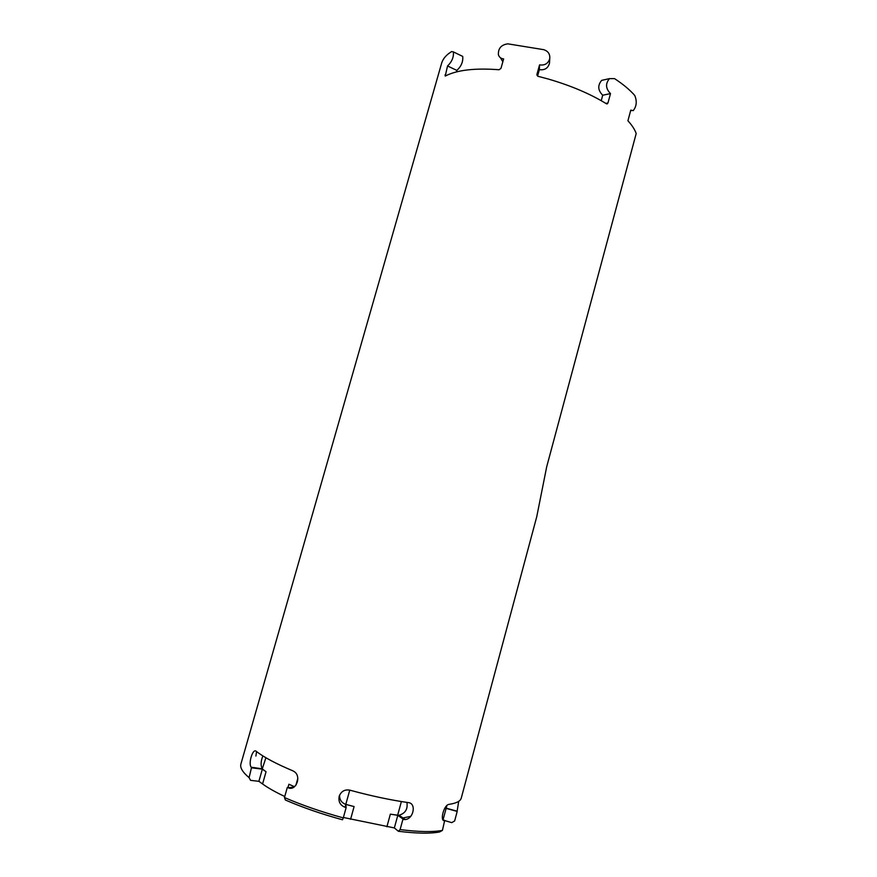 <?xml version="1.0" encoding="UTF-8"?>
<svg xmlns="http://www.w3.org/2000/svg" width="877" height="877" viewBox="0 0 877 877"><rect width="100%" height="100%" fill="white"/><g stroke="black" fill="none" stroke-linecap="round" stroke-linejoin="round"><path stroke-width="1.32" d="M443.115 820.039L444.628 820.664C439.75 821.76 443.466 805.82 448.509 804.483L449.013 804.352C456.358 803.277 460.436 801.205 461.247 798.147L536.757 516.685L546.7 466.761L636.198 133.545C634.762 129.489 632.01 125.225 627.921 120.774L630.793 110.118L633.216 110.655C636.625 106.303 637.13 101.228 634.751 95.461C629.807 89.816 623.076 84.214 614.569 78.634L609.471 78.623C605.305 83.644 605.645 88.632 610.502 93.598L602.707 95.231C597.851 90.309 597.5 85.354 601.666 80.377L609.471 78.623M251.885 767.857L262.344 769.151L266.049 771.727L262.629 769.184L251.513 767.55L249.09 777.647C242.589 772.188 239.859 767.66 240.901 764.042L441.745 62.826C443.159 58.474 446.47 54.714 451.666 51.557L453.398 51.907C453.847 57.126 451.896 61.818 447.544 65.961L445.231 76.069C456.851 70.017 474.797 67.902 499.079 69.743L500.975 68.362L503.639 58.923C500.91 58.595 499.166 57.202 498.41 54.758C498.081 48.388 501.238 44.749 507.871 43.85L543.795 49.682C548.081 51.118 550.076 54.023 549.78 58.43C548.355 63.429 544.957 65.589 539.563 64.887L536.877 74.6L538.072 76.31L548.07 78.963C570.719 85.54 590.177 93.806 606.435 103.771L607.958 102.971L610.502 93.598M345.132 807.3L346.141 807.574L345.812 804.45L354.1 806.566L345.801 804.362L345.132 807.3C340.112 805.305 338.149 801.578 339.235 796.108C341.252 791.24 344.804 789.256 349.89 790.155L350.888 790.44C371.541 796.031 390.693 800.087 408.353 802.608C416.63 803.266 413.593 818.986 405.196 819.546L403.749 819.524L397.654 815.215L390.353 814.152L397.785 815.325L403.749 819.524M402.883 819.414L400.109 829.587C418.669 831.922 432.778 832.185 442.436 830.387L439.585 831.977C430.136 833.742 416.389 833.501 398.366 831.264L400.109 829.587M444.628 820.664L442.436 830.387M458.704 801.348L457.103 811.4L446.13 808.386L457.103 811.4M457.147 811.62L454.637 820.971L451.721 822.637L445.045 820.675M251.513 767.55L251.184 767.2C248.07 763.516 252.817 748.026 256.161 751.282C263.911 757.279 276.167 763.801 292.907 770.85L294.387 771.716C301.754 776.649 295.867 791.471 288.138 787.743L293.773 787.239M293.905 787.151L288.138 787.743M287.327 787.393L284.466 797.544C301.907 805.119 321.508 811.905 343.28 817.89L342.512 819.787C321.377 813.977 302.335 807.377 285.376 800.01L284.466 797.544M346.141 807.574L343.28 817.89M445.077 820.587L442.918 819.754M256.577 751.6L255.887 756.04M265.895 757.739L262.289 768.844C260.535 765.566 260.732 761.258 262.881 755.919M249.09 777.647L250.559 780.344L258.879 781.319L262.574 783.972C268.132 787.974 275.531 792.15 284.762 796.491M262.344 769.151L258.879 781.319M294.508 786.724L288.906 784.246L294.442 786.768M349.759 790.122L345.801 804.362C341.548 802.839 339.476 799.769 339.596 795.143M406.895 802.4C407.98 809.043 405.371 813.319 399.09 815.237L397.654 815.215L401.381 801.556M397.785 815.325L394.354 827.932L398.366 831.264M343.4 817.485L394.354 827.932M456.435 71.914L456.862 70.412C461.269 66.323 463.22 61.664 462.727 56.413L461.51 55.821M447.544 65.961L456.862 70.412M500.482 57.794L502.828 61.785M537.568 76.091L539.355 69.656C544.694 70.357 548.059 68.231 549.473 63.276L549.561 61.938M539.563 64.887L539.355 69.656M604.922 79.643L601.666 80.377M601.227 100.691L602.707 95.231M410.71 816.355L401.874 818.197M444.968 74.984L446.196 75.565M297.807 778.48L295.889 785.299M288.906 784.246L288.029 787.371M266.049 771.727L262.574 783.972M390.353 814.152L386.9 826.792M354.1 806.566L350.581 819.304M536.921 74.402L536.888 75.093M607.958 102.971L605.821 103.398M457.081 811.181L446.185 808.177M251.184 767.2L262.289 768.844M405.196 819.546L399.09 815.237M462.727 56.413L453.398 51.907M549.473 63.276L549.78 58.43M630.662 110.623L631.385 110.634M607.421 103.771L606.763 103.903M443.049 819.809L446.875 805.601"/></g></svg>
